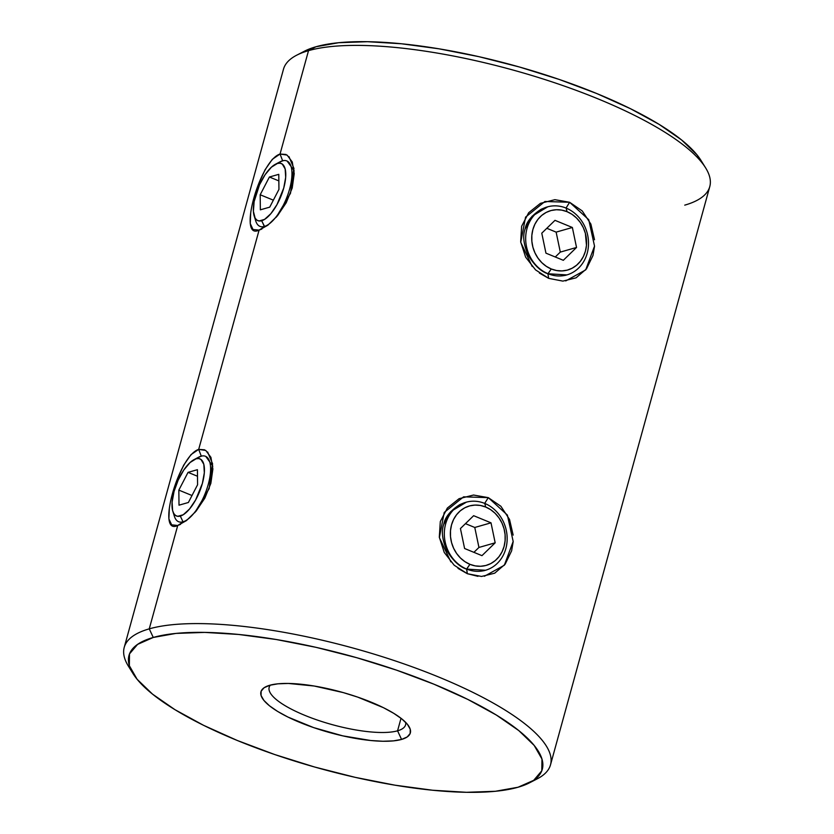 <?xml version="1.0" encoding="UTF-8"?>
<svg xmlns="http://www.w3.org/2000/svg" width="834" height="834" viewBox="0 0 834 834"><rect width="100%" height="100%" fill="white"/><g stroke="black" fill="none" stroke-linecap="round" stroke-linejoin="round"><path stroke-width="1.25" d="M539.369 273.041L548.678 278.358L547.917 273.771C541.151 271.634 534.646 265.598 528.381 255.663C523.669 244.883 522.553 236.032 525.055 229.11L532.092 216.225L547.761 206.79M594.506 246.426L592.974 255.506L586.49 268.861L576.054 277.837L562.877 281.11L548.678 278.358L535.564 269.893L525.618 257.122L520.666 241.829L521.646 226.233L528.683 212.712L540.432 203.34L554.891 199.68L569.632 202.287L565.994 208.135L569.632 202.287L544.946 201.484L525.576 217.111L520.729 242.267L532.228 266.526M458.012 568.402L467.332 573.709L466.56 569.122C459.805 566.984 453.289 560.959 447.024 551.013C442.312 540.234 441.207 531.383 443.698 524.461L450.735 511.576L466.404 502.151M513.15 541.777L511.617 550.857L505.133 564.211L494.698 573.187L481.52 576.461L467.332 573.709L454.207 565.244L444.261 552.473L439.309 537.179L440.3 521.584L447.337 508.062L459.075 498.69L473.535 495.031L488.286 497.637L484.637 503.486L488.286 497.637L463.589 496.835L444.22 512.462L439.382 537.617L450.871 561.876M550.513 764.809A221.083 60.131 15.4 0 1 533.093 780.739A221.083 60.131 -164.6 0 0 537.304 778.8A221.083 60.131 -164.6 0 0 426.091 672.016A221.083 60.131 -164.6 0 0 149.255 628.857A221.083 60.131 15.4 0 1 397.411 661.633A221.083 60.131 15.4 0 1 550.513 764.809L709.776 186.607A221.083 60.131 -164.6 0 0 556.674 83.442A221.083 60.131 -164.6 0 0 308.517 50.655A221.083 60.131 15.4 0 1 526.765 73.965A221.083 60.131 15.4 0 1 705.595 167.832L700.946 160.357A214.338 58.297 -164.6 0 0 527.568 69.358A214.338 58.297 -164.6 0 0 315.971 46.756L308.517 50.655L280.047 154.04L282.695 160.941L280.047 154.04C259.541 160.378 237.346 241.026 259.093 230.121L264.607 226.577L259.093 230.121L198.69 449.39C178.195 455.729 155.989 536.377 177.736 525.472L183.23 521.938M177.361 479.154L183.709 465.122L191.007 454.634L198.69 449.39L201.338 456.292L198.69 449.39L205.758 450.433L210.929 457.355L212.878 469.01L210.856 483.355L204.851 498.117L196.105 511.138L186.409 520.625L177.736 525.472L149.255 628.857L153.268 637.457A214.338 58.297 15.4 0 1 421.66 679.303A214.338 58.297 15.4 0 1 529.486 782.834A214.338 58.297 15.4 0 1 518.029 787.244L495.323 791.289L466.487 792.3L432.627 790.236L395.035 785.19L355.159 777.34L314.543 766.988L274.73 754.541L237.263 740.467L203.569 725.319L174.952 709.671L152.518 694.128L137.12 679.283L129.343 665.699L129.499 653.919L137.579 644.39L153.268 637.457L175.964 633.413L204.799 632.401L238.67 634.466L276.252 639.511L316.128 647.361L356.754 657.713L396.567 670.161L434.034 684.234L467.728 699.382L496.334 715.03L518.779 730.584L534.177 745.429L541.954 759.003L541.798 770.783L533.718 780.322L518.029 787.244A214.338 58.297 15.4 0 1 306.432 764.642A214.338 58.297 15.4 0 1 133.054 673.643A214.338 58.297 15.4 0 1 153.268 637.457L149.255 628.857L177.736 525.472L171.668 524.836L168.895 518.904L169.344 508.271M705.595 167.832A221.083 60.131 15.4 0 1 684.745 205.143M270.372 685.1A70.744 19.245 -164.6 0 0 314.001 718.877A70.744 19.245 -164.6 0 0 397.568 730.813L401.571 739.424A77.479 21.079 15.4 0 1 304.556 724.298A77.479 21.079 15.4 0 1 265.577 686.872A77.479 21.079 15.4 0 1 269.716 685.277L264.044 687.779L261.125 691.23L261.073 695.483L263.878 700.393L269.445 705.762L277.555 711.381L287.897 717.042L313.626 727.602L342.701 735.838L370.703 740.509L382.942 741.249L393.367 740.884L401.571 739.424L407.253 736.922L410.172 733.472L410.224 729.218L407.419 724.308L401.852 718.939L393.731 713.32L383.39 707.659L357.671 697.099L343.274 692.595L314.178 686.017L288.345 683.453L277.92 683.817L269.716 685.277A77.479 21.079 15.4 0 1 346.214 693.45A77.479 21.079 15.4 0 1 408.879 726.341A77.479 21.079 15.4 0 1 401.571 739.424L397.568 730.813A70.744 19.245 15.4 0 1 318.15 720.326A70.744 19.245 15.4 0 1 269.163 687.31A70.744 19.245 15.4 0 1 270.372 685.1M455.333 561.866L447.024 551.013C442.291 540.046 441.176 531.185 443.698 524.461C445.022 517.226 450.391 510.617 459.815 504.612L464.444 502.704M485.503 570.268L466.508 569.101M536.689 266.515L528.381 255.663C523.637 244.696 522.532 235.834 525.055 229.11C526.379 221.875 531.748 215.266 541.172 209.261L545.801 207.353M566.859 274.907L547.865 273.75M258.717 183.803L265.066 169.771L272.353 159.284L280.047 154.04L287.104 155.082L292.275 162.005L294.225 173.66L292.213 188.004L286.208 202.766L277.461 215.787L267.756 225.274L259.093 230.121L253.025 229.486L250.252 223.554L250.7 212.92M565.733 280.922L585.687 269.893L594.527 246.124L588.741 219.707L569.632 202.287L582.226 210.919L590.868 224.065L594.517 239.744M484.377 576.273L504.33 565.244L513.171 541.474L507.385 515.058L488.286 497.637L500.88 506.269L509.522 519.415L513.16 535.094M401.018 718.283L397.568 730.813L401.018 718.283M405.668 722.369A70.744 19.245 15.4 0 1 405.574 724.882A70.744 19.245 15.4 0 1 397.568 730.813A70.744 19.245 -164.6 0 0 405.668 722.369M204.632 449.807L198.69 449.39L259.093 230.121L261.876 229.037M131.032 669.983A221.083 60.131 15.4 0 1 124.224 647.393A221.083 60.131 15.4 0 1 149.255 628.857A221.083 60.131 -164.6 0 0 128.405 666.168L133.054 673.643M285.989 154.457L280.047 154.04L308.517 50.655A221.083 60.131 -164.6 0 0 283.487 69.191L124.224 647.393M304.212 51.312L315.971 46.756L338.677 42.711L367.513 41.7L401.373 43.764L438.965 48.81L478.841 56.66L519.457 67.012L559.27 79.459L596.737 93.533L630.431 108.681L659.048 124.329L681.482 139.872L696.88 154.717L701.154 160.691M293.193 167.968L294.131 171.001M211.836 463.318L212.774 466.352M205.779 456.417L212.701 465.998M186.493 520.593L183.261 521.928L177.736 525.472L180.519 524.388M194.833 512.618L209.157 488.609L212.493 463.558L207.614 451.965M287.136 161.066L294.048 170.647M267.839 225.243L264.347 226.462A35.372 13.876 -67.7 0 0 289.627 189.005A35.372 13.876 -67.7 0 0 282.424 160.837L277.461 163.433A30.879 12.114 112.3 0 1 283.737 188.025A30.879 12.114 112.3 0 1 261.678 220.729L264.607 226.577M276.19 217.278L290.513 193.259L293.849 168.207L288.96 156.615M466.56 569.122L469.917 564.326A30.879 27.136 -105.9 0 1 451.528 524.888A30.879 27.136 -105.9 0 1 485.69 507.03L484.783 503.444A35.372 31.077 74.1 0 0 445.648 523.908A35.372 31.077 74.1 0 0 466.706 569.08L467.332 573.709L477.934 576.336M547.917 273.771L548.053 273.729A35.372 31.077 -105.9 0 1 525.67 238.91A35.372 31.077 -105.9 0 1 547.375 206.905A35.372 31.077 -105.9 0 1 566.13 208.093A35.372 31.077 -105.9 0 1 588.523 242.913A35.372 31.077 -105.9 0 1 566.818 274.928A35.372 31.077 -105.9 0 1 548.053 273.729A35.372 31.077 74.1 0 0 587.188 253.275A35.372 31.077 74.1 0 0 566.13 208.093L567.047 211.68A30.879 27.136 -105.9 0 1 585.437 251.117A30.879 27.136 -105.9 0 1 551.264 268.975L547.917 273.771L548.678 278.358M296.696 55.2A221.083 60.131 15.4 0 1 308.517 50.655L315.971 46.756A214.338 58.297 -164.6 0 0 304.514 51.166L296.696 55.2M172.826 511.305L174.41 516.35A35.372 13.876 -67.7 0 0 183 521.813L180.321 516.079A30.879 12.114 112.3 0 1 172.826 511.305A30.879 12.114 112.3 0 1 177.006 482.834A30.879 12.114 112.3 0 1 194.041 459.628A30.879 12.114 112.3 0 1 196.105 458.783L201.077 456.188A35.372 13.876 -67.7 0 0 198.711 457.157L194.041 459.628M196.376 458.637A35.372 13.876 112.3 0 1 201.077 456.188A35.372 13.876 112.3 0 1 205.466 456.281A35.372 13.876 112.3 0 1 206.738 489.318A35.372 13.876 112.3 0 1 183 521.813L183 521.813A35.372 13.876 112.3 0 1 178.601 521.719A35.372 13.876 112.3 0 1 173.764 513.473L175.494 515.454L177.705 516.319L183.24 514.745L189.526 509.001L195.615 499.983L202.391 483.376L204.33 472.722L203.819 464.309L200.931 459.409L198.721 458.544L196.105 458.783L190.079 462.516L183.772 470.042L178.132 480.207L174.035 491.487L172.096 502.141L172.607 510.554L173.774 513.504M179.008 505.175L178.841 490.111L188.046 472.367L197.418 469.688L197.585 484.752L188.38 502.495L179.008 505.175L178.841 490.111L192.008 495.521L178.841 490.111L188.046 472.367L197.418 469.688L197.585 484.752L188.38 502.495L179.008 505.175M183 521.813A35.372 13.876 -67.7 0 0 208.271 484.356A35.372 13.876 -67.7 0 0 201.077 456.188L196.105 458.783A30.879 12.114 112.3 0 1 202.391 483.376A30.879 12.114 112.3 0 1 180.321 516.079L183 521.813M197.491 476.245L188.046 472.367L197.491 476.245M277.732 163.287A35.372 13.876 112.3 0 1 282.424 160.837A35.372 13.876 112.3 0 1 286.823 160.931A35.372 13.876 112.3 0 1 288.095 193.968A35.372 13.876 112.3 0 1 264.347 226.462A35.372 13.876 112.3 0 1 259.947 226.368A35.372 13.876 112.3 0 1 255.11 218.122M277.461 163.433L271.436 167.165L265.118 174.692L259.489 184.856L254.12 201.64L253.4 211.367L255.131 218.154L256.851 220.103L259.061 220.968L264.587 219.384L270.883 213.65L276.971 204.632L283.737 188.025L285.676 177.371L285.165 168.958L282.278 164.058L280.068 163.193L277.461 163.433L282.424 160.837A35.372 13.876 -67.7 0 0 280.068 161.806L275.397 164.277A30.879 12.114 112.3 0 1 277.461 163.433M260.187 194.76L269.403 177.017L278.775 174.337L278.942 189.401L269.736 207.145L260.354 209.824L260.187 194.76L269.403 177.017L278.848 180.895L269.403 177.017L278.775 174.337L278.942 189.401L269.736 207.145L260.354 209.824L260.187 194.76L273.354 200.16L260.187 194.76M254.172 215.954L255.757 221A35.372 13.876 -67.7 0 0 264.347 226.462L261.678 220.729A30.879 12.114 112.3 0 1 254.172 215.954A30.879 12.114 112.3 0 1 258.363 187.483A30.879 12.114 112.3 0 1 275.397 164.277M567.047 211.68L561.772 210.116L556.393 209.73L551.118 210.512L546.155 212.441L541.693 215.433L537.899 219.394L534.928 224.148L532.884 229.538L531.852 235.334L531.863 241.318L532.926 247.271L535.001 252.952L538.003 258.154L541.808 262.668L546.291 266.317L551.264 268.975L556.539 270.529L561.918 270.925L567.193 270.143L572.155 268.214L576.617 265.212L580.412 261.25L583.383 256.497L585.437 251.117L586.469 245.321L585.385 233.374L583.32 227.692L580.318 222.501L576.502 217.987L572.02 214.328L567.047 211.68L566.13 208.093A35.372 31.077 74.1 0 0 526.994 228.558A35.372 31.077 74.1 0 0 548.053 273.729L551.264 268.975A30.879 27.136 -105.9 0 1 532.884 229.538A30.879 27.136 -105.9 0 1 567.047 211.68M541.777 233.186L554.985 220.343L572.364 227.484L576.534 247.458L563.325 260.302L545.947 253.161L541.777 233.186L554.985 220.343L572.364 227.484L556.132 232.123L546.812 228.297L556.132 232.123L572.364 227.484L576.534 247.458L560.302 252.097L556.132 232.123L560.302 252.097L576.534 247.458L563.325 260.302L545.947 253.161L541.777 233.186M555.267 256.987L560.302 252.097L555.267 256.987M466.706 569.08A35.372 31.077 -105.9 0 1 444.313 534.26A35.372 31.077 -105.9 0 1 466.018 502.256A35.372 31.077 -105.9 0 1 484.783 503.444A35.372 31.077 -105.9 0 1 507.166 538.264A35.372 31.077 -105.9 0 1 485.461 570.279A35.372 31.077 -105.9 0 1 466.706 569.08A35.372 31.077 74.1 0 0 505.842 548.626A35.372 31.077 74.1 0 0 484.783 503.444L485.69 507.03L480.415 505.467L475.036 505.081L469.771 505.863L464.809 507.791L460.337 510.783L456.552 514.745L453.571 519.499L451.528 524.888L450.496 530.685L450.506 536.669L451.569 542.621L453.644 548.303L456.646 553.505L460.462 558.019L464.934 561.668L469.917 564.326L475.192 565.879L480.572 566.276L485.836 565.494L490.799 563.565L495.271 560.563L499.055 556.612L502.037 551.847L504.08 546.468L505.112 540.672L505.102 534.677L504.038 528.725L501.964 523.043L498.961 517.851L495.146 513.337L490.673 509.678L485.69 507.03A30.879 27.136 -105.9 0 1 504.08 546.468A30.879 27.136 -105.9 0 1 469.917 564.326L466.706 569.08M464.601 548.511L460.431 528.537L473.639 515.693L491.007 522.835L495.177 542.809L481.969 555.653L464.601 548.511L460.431 528.537L473.639 515.693L491.007 522.835L495.177 542.809L481.969 555.653L464.601 548.511M473.91 552.337L478.945 547.448L495.177 542.809L478.945 547.448L474.775 527.474L491.007 522.835L474.775 527.474L465.455 523.648L474.775 527.474L478.945 547.448L473.91 552.337M537.304 778.8L529.486 782.834M484.731 570.487L483.803 570.748M566.088 275.137L565.16 275.397M212.597 464.257L212.503 463.548M293.954 168.906L293.849 168.197"/></g></svg>
